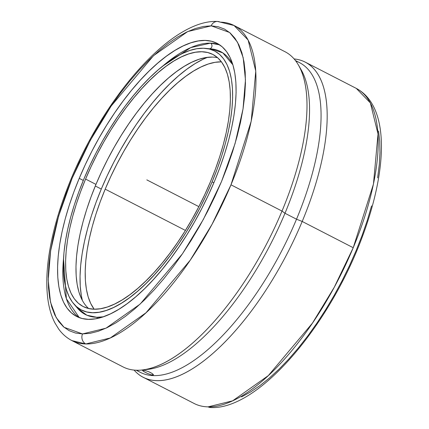 <?xml version="1.0" encoding="UTF-8"?>
<svg xmlns="http://www.w3.org/2000/svg" width="429" height="429" viewBox="0 0 429 429"><rect width="100%" height="100%" fill="white"/><g stroke="black" fill="none" stroke-linecap="round" stroke-linejoin="round"><path stroke-width="0.64" d="M143.136 377.247L194.165 403.501A177.188 71.504 -62.8 0 0 208.092 406.858A7.561 6.784 91 0 0 210.918 407.55A7.561 6.784 -89 0 1 208.092 406.858L232.62 400.831L268.313 375.611L312.435 323.139L334.282 287.221L353.223 247.715L373.45 184.1L378.013 134.004L370.372 102.928L356.295 88.395A177.188 71.504 -62.8 0 1 353.223 247.715L302.198 221.461A177.188 71.504 117.2 0 1 143.136 377.247A177.188 71.504 117.2 0 1 134.068 370.055A177.188 71.504 -62.8 0 0 302.198 221.461L296.519 219.203A174.115 70.265 117.2 0 1 136.792 370.211M211.159 25.847A7.561 6.784 -88.9 0 1 217.358 21.45A7.561 6.784 91.1 0 0 211.159 25.847L203.523 26.442L195.345 28.518L186.701 32.046L177.67 37.001L168.345 43.324L158.81 50.965L149.158 59.851L139.489 69.884L129.89 80.979L120.452 93.029L111.267 105.909L102.424 119.503L94.01 133.676L86.106 148.3L78.786 163.224L72.115 178.308L66.168 193.404L60.998 208.376L56.649 223.069L53.175 237.35L50.595 251.078L48.944 264.119L48.236 276.346L48.472 287.65L49.662 297.919L51.78 307.046L54.815 314.956L58.735 321.562L63.503 326.807L69.074 330.636L75.391 333.017L82.507 333.928L105.995 328.185L140.176 304.054L182.438 253.812L203.362 219.412L221.503 181.58L235.06 143.635L243.034 108.928L245.458 79.912L243.189 57.7L237.484 42.181L229.612 32.491L211.272 25.847L187.671 31.585L153.496 55.722L111.229 105.963L90.305 140.358L72.163 178.191L58.607 216.141L50.633 250.847L48.209 279.864L50.477 302.075L56.183 317.589L64.06 327.284L82.507 333.928L90.144 333.333L98.321 331.258L106.966 327.729L115.996 322.774L125.322 316.446L134.856 308.805L144.509 299.925L154.177 289.886L163.776 278.791L173.214 266.747L182.4 253.861L191.243 240.267L199.657 226.094L207.561 211.476L214.881 196.552L221.552 181.467L227.499 166.366L232.668 151.399L237.017 136.701L240.492 122.426L243.071 108.698L244.723 95.656L245.431 83.424L245.195 72.12L244.01 61.856L241.886 52.724L238.851 44.82L234.931 38.208L230.164 32.963L224.592 29.134L218.275 26.754L211.159 25.847M217.358 21.45A7.561 6.784 91.1 0 1 220.179 22.142A177.188 71.504 117.2 0 1 234.046 25.499L248.123 40.031L255.764 71.096L251.212 121.187L230.979 184.819L212.033 224.34L190.17 260.269L146.026 312.752L110.323 337.961L85.789 343.956A7.561 6.784 -88.9 0 1 82.507 333.928A7.561 6.784 91.1 0 0 85.789 343.956A177.188 71.504 117.2 0 1 71.922 340.605L122.946 366.859A177.188 71.504 -62.8 0 0 282.009 211.073A177.188 71.504 117.2 0 1 141.811 369.996L147.217 369.439A174.115 70.265 -62.8 0 0 284.985 213.272A174.115 70.265 117.2 0 1 144.557 369.626M103.266 316.8L96.782 317.278A2.955 2.649 -88.7 0 1 97.426 318.431A2.955 2.649 91.3 0 0 96.782 317.278A147.833 59.658 -62.8 0 0 103.266 316.8M219.653 44.857L210.451 43.157A2.955 2.649 -88.7 0 1 211.953 46.268A2.955 2.649 -88.7 0 1 209.69 48.761A2.955 2.649 91.3 0 0 211.953 46.268A2.955 2.649 91.3 0 0 210.451 43.157A153.561 61.969 -62.8 0 0 162.537 66.264L190.766 47.598L210.451 43.157A153.561 61.969 -62.8 0 1 219.653 44.857M209.1 48.783L211.186 48.901L222.866 52.917L232.904 64.838A147.833 59.658 -62.8 0 0 211.186 48.901L205.357 48.359A145.619 58.762 117.2 0 1 212.087 181.934A145.619 58.762 117.2 0 1 73.842 303.968A145.619 58.762 117.2 0 1 83.886 179.027L78.775 191.994L74.324 204.853L70.587 217.476L67.6 229.74L65.38 241.532L63.959 252.74L63.347 263.245L63.546 272.957L64.565 281.778L66.382 289.623L68.989 296.418L72.351 302.091L76.448 306.601L81.231 309.894L86.653 311.937L92.669 312.714L99.222 312.221L106.242 310.457L113.658 307.443L121.412 303.206L129.419 297.785L137.607 291.237L145.892 283.623L154.199 275.01L162.446 265.492L170.554 255.153L178.443 244.096L186.041 232.427L193.27 220.259L200.064 207.706L206.354 194.889L212.087 181.934L217.203 168.967L221.648 156.108L225.386 143.484L228.378 131.22L230.593 119.428L232.014 108.221L232.631 97.715L232.427 88.004L231.413 79.183L229.59 71.337L226.989 64.543L223.622 58.864L219.53 54.36L214.747 51.067L209.32 49.024L203.303 48.246L196.755 48.74L189.736 50.499L182.314 53.518L174.56 57.754L166.554 63.17L158.365 69.723L150.08 77.338L141.774 85.945L133.526 95.469L125.418 105.802L117.53 116.86L109.931 128.534L102.703 140.701L95.908 153.255L89.618 166.071L83.886 179.027A145.619 58.762 117.2 0 1 205.357 48.359M305.266 62.141L356.295 88.395C389.505 105.984 387.988 168.082 362.387 236.647C329.579 325.477 258.757 409.861 210.816 407.55L208.092 406.858A177.188 71.504 -62.8 0 0 353.223 247.715L302.198 221.461A177.188 71.504 -62.8 0 0 294.144 58.945A177.188 71.504 117.2 0 1 305.266 62.141A177.188 71.504 117.2 0 1 302.198 221.461L296.519 219.203L284.985 213.272L282.009 211.073L230.979 184.819A177.188 71.504 117.2 0 1 85.789 343.956L71.922 340.605C66.699 337.886 62.285 334.03 58.676 329.048L54.783 322.672C51.308 315.798 48.976 307.781 47.796 298.616C46.182 286.089 46.525 271.895 48.831 256.033C51.807 235.703 57.615 214.103 66.243 191.237C99.26 102.724 169.712 19.107 217.46 21.45L234.046 25.499A177.188 71.504 117.2 0 1 230.979 184.819L282.009 211.073A177.188 71.504 -62.8 0 0 285.076 51.753L234.046 25.499M136.138 370.195L140.213 372.292A174.115 70.265 -62.8 0 0 296.519 219.203A174.115 70.265 -62.8 0 0 299.533 62.645L295.458 60.548M142.744 370.173L145.431 370.565L149.614 372.104L152.241 373.541L153.405 374.908L151.41 374.86L147.431 373.428L143.157 371.128L142.535 370.495L142.744 370.173M153.185 375.048L151.41 374.86L147.431 373.428L143.758 371.535L142.535 370.297L144.53 370.34L148.563 371.648L152.241 373.541L153.405 374.908L153.223 374.361M153.121 374.249L152.772 375.085L153.121 374.249M221.439 61.846L215.063 62.323L208.231 64.039L201.008 66.978L193.463 71.101L185.666 76.378L177.697 82.749L169.632 90.165L161.545 98.547L153.518 107.813L145.624 117.873L137.945 128.641L130.55 139.999L123.509 151.845L116.897 164.066L110.773 176.544L105.196 189.151A141.747 57.202 117.2 0 0 94.155 309.202L90.691 303.426L88.154 296.809L86.385 289.173L85.392 280.587L85.199 271.133L85.795 260.907L87.178 250L89.339 238.519L92.251 226.582L95.887 214.291L100.214 201.775L105.196 189.151L185.414 230.427L105.196 189.151A141.747 57.202 117.2 0 1 221.423 61.846M79.236 178.351A153.561 61.969 117.2 0 1 217.09 43.34A153.561 61.969 117.2 0 1 214.43 181.419A153.561 61.969 117.2 0 1 76.577 316.43A153.561 61.969 117.2 0 1 79.236 178.351L83.296 180.443L79.236 178.351L85.28 164.693L91.913 151.18L99.078 137.94L106.703 125.107L114.715 112.8L123.037 101.137L131.585 90.235L140.283 80.196L149.04 71.117L157.781 63.084L166.414 56.178L174.86 50.466L183.033 45.994L190.857 42.814L198.262 40.959L205.169 40.439L211.513 41.259L217.235 43.415L222.276 46.884L226.592 51.636L230.142 57.625L232.893 64.79L234.808 73.064L235.88 82.363L236.095 92.605L235.446 103.684L233.95 115.503L231.606 127.939L228.453 140.873L224.512 154.183L219.825 167.744L214.43 181.419L208.387 195.082L201.753 208.596L194.589 221.836L186.964 234.668L178.952 246.975L170.629 258.633L162.082 269.535L153.384 279.574L144.627 288.658L135.886 296.686L127.252 303.593L118.812 309.309L110.634 313.776L102.81 316.956L95.404 318.817L88.503 319.337L82.153 318.516L76.432 316.361L71.391 312.886L67.074 308.135L63.524 302.15L60.773 294.986L58.859 286.711L57.786 277.407L57.572 267.165L58.221 256.086L59.717 244.273L62.06 231.837L65.213 218.897L69.155 205.588L73.842 192.031L79.236 178.351M207.443 57.347A150.606 60.779 -62.8 0 0 101.292 189.066L95.313 185.988L101.292 189.066A150.606 60.779 -62.8 0 0 82.363 300.445L81.306 295.334L80.255 286.213L80.046 276.169L80.684 265.299L82.153 253.716L84.449 241.516L87.543 228.829L91.409 215.776L96.005 202.477L101.292 189.066L107.223 175.665L113.728 162.409L120.758 149.426L128.233 136.84L136.09 124.769L144.251 113.331L152.638 102.638L161.165 92.793L169.761 83.891L178.33 76.013L186.797 69.241L195.077 63.631L203.094 59.25L207.443 57.347M213.889 182.711L212.087 181.934L213.889 182.711M77.665 308.397A147.833 59.658 -62.8 0 0 96.782 317.278L86.899 315.229L77.665 308.397L73.842 303.968M217.691 57.765A141.747 57.202 -62.8 0 0 95.967 184.406L85.591 179.065A141.747 57.202 117.2 0 1 212.838 54.435A141.747 57.202 117.2 0 1 210.387 181.896A141.747 57.202 117.2 0 1 83.135 306.521A141.747 57.202 117.2 0 1 85.591 179.065L95.967 184.406A141.747 57.202 -62.8 0 0 88.664 308.537M85.591 179.065L91.168 166.452L97.292 153.979L103.904 141.758L110.945 129.912L118.34 118.554L126.019 107.786L133.912 97.726L141.94 88.46L150.027 80.078L158.092 72.662L166.061 66.291L173.858 61.015L181.403 56.891L188.626 53.952L195.458 52.236L201.834 51.759L207.69 52.515L212.972 54.504L217.626 57.711L221.611 62.098L224.887 67.621L227.424 74.238L229.193 81.875L230.185 90.46L230.378 99.914L229.783 110.14L228.4 121.048L226.239 132.529L223.327 144.466L219.691 156.757L215.363 169.273L210.387 181.896L204.805 194.503L198.681 206.982L192.069 219.203L185.028 231.049L177.633 242.406L169.954 253.169L162.06 263.234L154.032 272.501L145.946 280.882L137.881 288.293L129.912 294.669L122.12 299.946L114.57 304.07L107.347 307.008L100.515 308.724L94.139 309.202L88.283 308.446L83.001 306.456L78.346 303.249L74.362 298.863L71.085 293.334L68.549 286.722L66.779 279.086L65.787 270.501L65.594 261.046L66.189 250.82L67.573 239.913L69.734 228.432L72.646 216.489L76.282 204.204L80.609 191.688L85.591 179.065M81.462 298.675L78.931 292.063L77.156 284.427L76.169 275.842L75.971 266.388L76.571 256.156L77.955 245.254L80.11 233.773L83.022 221.831L86.663 209.545L90.991 197.029L95.967 184.406L101.544 171.793L107.674 159.32L114.286 147.099L121.321 135.253L128.721 123.89L136.401 113.127L144.289 103.067L152.316 93.801L160.403 85.419L168.468 78.003L176.442 71.627L184.234 66.356L191.779 62.226L199.002 59.293L205.834 57.577L212.21 57.095M63.513 258.719L66.388 298.75L79.301 317.637A153.561 61.969 -62.8 0 1 63.513 258.719M301.281 69.997L298.595 65.278A177.188 71.504 117.2 0 1 282.009 211.073L284.985 213.272A174.115 70.265 -62.8 0 0 301.281 69.997A174.115 70.265 -62.8 0 0 299.892 67.728A174.115 70.265 117.2 0 1 284.985 213.272L296.519 219.203A174.115 70.265 117.2 0 0 295.854 61.068M241.57 396.927L250.6 391.967L259.926 385.628L269.46 377.981L279.107 369.096L288.776 359.057L298.375 347.957L307.808 335.912L316.988 323.026L325.826 309.432L334.234 295.259L342.138 280.641L349.453 265.717L356.118 250.638L362.06 235.542L367.229 220.576L371.573 205.888M377.622 177.89L379.268 164.854L379.976 152.627L379.735 141.329L378.55 131.065M198.852 206.649L146.836 179.885L198.852 206.649M209.266 48.788L211.186 48.901"/></g></svg>
